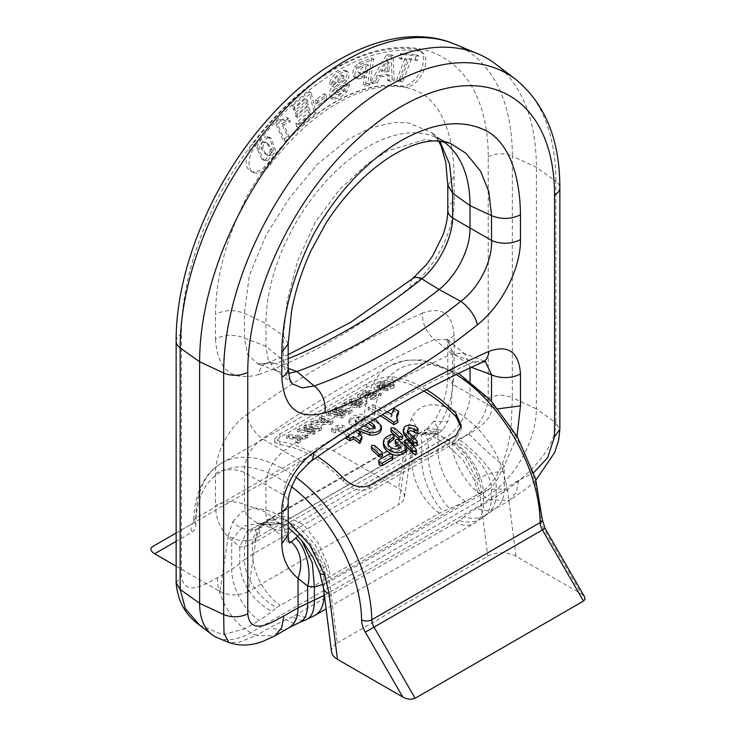<?xml version="1.0" encoding="UTF-8"?>
<svg xmlns="http://www.w3.org/2000/svg" width="736" height="736" viewBox="0 0 736 736"><rect width="100%" height="100%" fill="white"/><g stroke="black" fill="none" stroke-linecap="round" stroke-linejoin="round"><path stroke-width="0.55" stroke-dasharray="3.68 2.76" d="M416.438 453.072L415.803 451.536A120.86 69.782 -120 0 0 408.149 443.155L405.508 442.308L404.45 443.56M357.346 430.1L348.984 423.145L348.91 420.182L359.324 428.84M348.984 420.762L348.984 423.145C350.732 417.763 356.509 415.776 366.298 417.192C373.768 419.281 378.792 423.034 381.368 428.444L381.432 429.217M423.881 391.083A120.86 69.782 -120 0 0 392.233 379.932C384.192 379.822 375.682 382.297 366.721 387.348L279.984 437.423L274.694 442.29L279.984 444.746A120.86 69.782 60 0 1 343.758 481.565C351.799 489.541 360.3 492.016 369.27 488.971L456.007 438.895L461.288 429.033L461.187 427.303M297.896 443.385L292.946 439.098A120.86 69.782 -120 0 0 286.525 438.444L288.687 437.202A120.86 69.782 60 0 1 295.127 437.856L307.915 437.598L305.385 439.061L296.801 439.015L300.389 441.94L297.896 443.385L297.896 440.956L300.389 439.521L296.801 436.54L305.385 436.632L307.915 435.169L295.127 435.353A123.749 71.447 -120 0 0 288.687 434.617L286.525 435.859A123.749 71.447 60 0 1 292.946 436.595L297.896 440.956M297.675 432.014L299.846 430.762L314.143 429.576A120.86 69.782 -120 0 0 304.161 428.26L306.176 427.101A120.86 69.782 60 0 1 321.485 429.769L319.378 430.983L304.768 431.314A120.86 69.782 60 0 1 314.99 433.513L312.984 434.672A120.86 69.782 -120 0 0 297.675 432.014L297.675 429.419A123.749 71.447 60 0 1 312.984 432.244L314.99 431.084A123.749 71.447 -120 0 0 304.768 428.794L319.378 428.554L321.485 427.34A123.749 71.447 -120 0 0 306.176 424.516L304.161 425.675A123.749 71.447 60 0 1 314.143 427.11L299.846 428.168L297.675 429.419M360.143 434.994L358.239 436.089A120.86 69.782 60 0 1 361.91 438.582M346.086 438.398L349.425 436.466L339.259 431.14L338.201 431.112L335.634 432.823L331.421 431.425L337.382 427.699L342.682 427.699L354.338 433.633L356.583 432.336A120.86 69.782 60 0 1 360.484 434.792M321.696 418.14L332.828 423.209L330.547 424.534L310.951 424.35L313.297 422.988L317.713 422.722L322 420.247L319.406 419.465L321.696 418.14L321.696 415.555L319.406 416.88L322 417.708L317.713 420.173L313.297 420.403L310.951 421.756L330.547 422.105L332.828 420.79L321.696 415.555M340.418 416.07L330.501 413.062L332.58 411.856L346.748 412.418A120.86 69.782 -120 0 0 334.696 410.633L336.711 409.474A120.86 69.782 60 0 1 352.02 412.132L348.781 414.009L336.398 412.896L344.917 416.236L341.67 418.112A120.86 69.782 -120 0 0 326.361 415.444L328.366 414.285A120.86 69.782 60 0 1 340.418 416.07L340.418 413.623A123.749 71.447 -120 0 0 328.366 411.7L326.361 412.859A123.749 71.447 60 0 1 341.67 415.684L344.917 413.816L336.398 410.375L348.781 411.58L352.02 409.713A123.749 71.447 -120 0 0 336.711 406.888L334.696 408.048A123.749 71.447 60 0 1 346.748 409.97L332.58 409.271L330.501 410.476L340.418 413.623M354.172 403.613L355.865 402.748A120.86 69.782 -120 0 0 349.48 402.104L351.642 400.853A120.86 69.782 60 0 1 366.951 403.512L359.49 407.468L356.776 407.781L352.323 406.925L351.642 406.106L352.461 404.984L342.01 406.41L344.595 404.92L354.172 403.613L354.172 401.102L344.595 402.334L342.01 403.825L352.461 402.491L351.642 403.613L352.167 404.349L356.776 405.343L359.49 405.039L366.951 401.092A123.749 71.447 -120 0 0 351.642 398.268L349.48 399.51A123.749 71.447 60 0 1 355.865 400.246L354.172 401.102M380.365 415.849A120.86 69.782 -120 0 0 368.156 409.906L373.051 407.082A120.86 69.782 60 0 1 391.478 416.834L394.091 410.854A120.86 69.782 60 0 1 398.526 413.669M396.741 417.689L396.778 420.274L397.744 422.418M367.568 398.213A120.86 69.782 -120 0 0 364.992 397.744L370.374 394.643A120.86 69.782 -120 0 0 366.206 394.11L360.226 397.569A120.86 69.782 -120 0 0 357.641 397.385L365.792 392.684A120.86 69.782 60 0 1 381.101 395.342L373.152 399.933A120.86 69.782 -120 0 0 370.567 399.225L376.344 395.885A120.86 69.782 -120 0 0 372.95 395.112L367.568 398.213L367.568 395.738L372.95 392.638A123.749 71.447 60 0 1 376.344 393.438L370.567 396.778A123.749 71.447 60 0 1 373.152 397.504L381.101 392.923A123.749 71.447 -120 0 0 365.792 390.098L357.641 394.8A123.749 71.447 60 0 1 360.226 395.02L366.206 391.561A123.749 71.447 60 0 1 370.374 392.141L364.992 395.241A123.749 71.447 60 0 1 367.568 395.738M394.1 386.924L393.217 383.06C390.494 381.202 386.152 380.935 380.208 382.26C375.737 383.787 373.695 385.268 374.054 386.713L374.054 389.27C373.686 387.872 375.728 386.391 380.208 384.836C386.152 383.465 390.494 383.686 393.217 385.517L394.018 387.458L387.9 390.614L383.152 390.604L384.726 389.234C388.396 389.307 390.338 388.498 390.54 386.805C389.666 384.45 378.433 384.808 377.816 388.157A120.86 69.782 60 0 1 379.758 388.406L382.232 386.98A120.86 69.782 60 0 1 384.818 387.403L380.153 390.089A120.86 69.782 -120 0 0 374.054 389.27L374.054 386.713A123.749 71.447 60 0 1 380.153 387.605L384.818 384.91A123.749 71.447 -120 0 0 382.232 384.459L379.758 385.894A123.749 71.447 -120 0 0 377.816 385.627L377.816 388.157L377.816 385.627C378.46 382.205 389.666 381.984 390.54 384.348L390.65 387.182L390.54 384.348C390.347 386.06 388.406 386.86 384.726 386.768L383.152 388.148L387.9 388.185L394.1 384.496M378.58 463.432L379.215 462.337L389.473 456.458L391.414 456.716L392.858 458.786M387.936 443.946L387.927 446.375L388.783 448.04L391.515 450.432L396.078 451.702L401.111 449.696A120.86 69.782 -120 0 0 399.538 448.058M395.112 442.989L396.621 441.701L398.811 442.52A120.86 69.782 60 0 1 405.702 449.567L406.336 451.002M383.392 444.415L383.769 442.419L385.278 440.257L390.393 437.11L392.647 437.074L394.091 438.776M407.946 431.673L407.689 433.541L408.682 435.059A120.86 69.782 60 0 1 416.723 443.201L417.349 444.645M403.245 432.133L404.653 429.024L408.848 427.358L414.055 428.214L417.1 430.192A120.86 69.782 60 0 1 417.487 430.56L418.122 431.857M402.656 438.435L402.022 437.156A120.86 69.782 -120 0 0 394.376 430.477L391.846 429.916L390.678 431.112M382.527 456.007L381.901 454.664A120.86 69.782 -120 0 0 375.01 448.215L372.453 447.562L371.312 448.776M426.494 389.684A124.467 71.861 -120 0 0 392.233 376.768C384.164 376.528 375.654 378.911 366.721 383.907L279.984 433.982L274.694 438.95L279.984 441.572A124.467 71.861 60 0 1 317.593 456.605M331.55 651.912C331.237 648.462 333.132 645.49 337.263 643.016L329.268 580.17L326.002 566.288L314.907 544.364L298.871 527.188L281.52 518.586L266.588 520.444L259.468 527.878L256.202 537.979L248.216 591.606L398.728 504.703L406.714 451.085L405.021 452.06L407.974 442.134L414.497 435.04L428.361 434.277L444.875 442.952L463.146 460.221L474.518 480.544L478.096 494.242L330.961 579.186L328.008 565.128L318.596 543.683L303.48 524.584L286.387 516.24L269.164 518.954L417.091 433.559L432.032 431.682L449.383 440.284L465.419 457.461L476.523 479.394L474.518 480.544M176.143 566.196L219.972 591.505L228.307 535.541A19.844 13.11 -171.5 0 0 256.202 537.979L257.894 537.004L261.473 526.718L269.155 518.954L266.579 520.453L268.622 519.809L274.399 520.389L288.19 527.592M337.263 643.016L487.775 556.112C497.14 551.696 506.552 551.733 516.01 556.214L581.376 593.952L584.605 596.896M286.525 438.444L286.525 435.859M288.687 437.202L288.687 434.617M300.389 441.94L300.389 439.521M307.915 437.598L307.915 435.169M305.385 439.061L305.385 436.632M295.127 437.856L295.127 435.353M292.946 439.098L292.946 436.595M296.801 439.015L296.801 436.54M304.161 428.26L304.161 425.675M306.176 427.101L306.176 424.516M299.846 430.762L299.846 428.168M314.99 433.513L314.99 431.084M312.984 434.672L312.984 432.244M321.485 429.769L321.485 427.34M319.378 430.983L319.378 428.554M314.143 429.576L314.143 427.11M304.768 431.314L304.768 428.794M358.239 436.089L358.239 433.725M354.338 433.633L354.338 431.278L342.682 425.325L337.382 425.316L331.421 429.042L335.634 430.459L338.201 428.738L339.259 428.775L349.425 434.111L346.086 436.043A123.749 71.447 60 0 1 347.134 436.678M356.583 432.336L356.583 429.98L354.338 431.278M342.682 427.699L342.682 425.325M331.421 431.425L331.421 429.042M338.201 431.112L338.201 428.738M335.634 432.823L335.634 430.459M339.259 431.14L339.259 428.775M349.425 436.466L349.425 434.111M346.086 437.359L346.086 436.043M357.07 430.275A123.749 71.447 -120 0 0 356.583 429.98M320.988 422.648L328.146 422.906L323.914 420.964L320.988 422.648L320.988 420.136L323.914 418.453L328.146 420.449L320.988 420.136M323.914 420.964L323.914 418.453M310.951 424.35L310.951 421.756M313.297 422.988L313.297 420.403M332.828 423.209L332.828 420.79M330.547 424.534L330.547 422.105M319.406 419.465L319.406 416.88M317.713 422.722L317.713 420.173M322 420.247L322 417.708M328.146 422.906L328.146 420.449M334.696 410.633L334.696 408.048M336.711 409.474L336.711 406.888M330.501 413.062L330.501 410.476M332.58 411.856L332.58 409.271M326.361 415.444L326.361 412.859M328.366 414.285L328.366 411.7M344.917 416.236L344.917 413.816M341.67 418.112L341.67 415.684M352.02 412.132L352.02 409.713M348.781 414.009L348.781 411.58M346.748 412.418L346.748 409.97M336.398 412.896L336.398 410.375M368.313 423.209L361.707 420.201L358.34 419.787L356.242 420.431L355.175 421.756L356.132 423.209L368.616 430.431C371.772 431.774 373.962 431.452 375.167 429.456L375.176 426.917M364.154 425.804L356.132 420.845L355.175 419.391L356.086 418.149L358.34 417.422L361.707 417.836L370.254 422.004M375.194 418.977L360.815 414.083L352.664 416.042L348.928 420.182M375.167 427.092L375.167 429.456L374.21 427.469M362.195 404.055A120.86 69.782 -120 0 0 358.312 403.181L354.862 405.49L354.918 402.831L358.312 400.697A123.749 71.447 60 0 1 362.195 401.608L357.457 403.797L354.954 402.785L354.954 405.269L357.457 406.244L358.874 405.922L362.195 404.055L362.195 401.608M358.312 403.181L358.312 400.697M358.874 405.922L358.874 403.484M349.48 402.104L349.48 399.51M351.642 400.853L351.642 398.268M355.865 402.748L355.865 400.246M344.595 404.92L344.595 402.334M342.01 406.41L342.01 403.825M352.461 404.984L352.461 402.491M366.951 403.512L366.951 401.092M368.156 409.906L368.156 407.523A123.749 71.447 60 0 1 382.352 414.653M373.051 407.082L373.051 404.699L368.156 407.523M391.478 416.834L391.478 414.469M394.091 410.854L394.091 408.498M387.173 411.783A123.749 71.447 -120 0 0 373.051 404.699M357.641 397.385L357.641 394.8M365.792 392.684L365.792 390.098M366.206 394.11L366.206 391.561M360.226 397.569L360.226 395.02M364.992 397.744L364.992 395.241M370.374 394.643L370.374 392.141M372.95 395.112L372.95 392.638M370.567 399.225L370.567 396.778M376.344 395.885L376.344 393.438M381.101 395.342L381.101 392.923M373.152 399.933L373.152 397.504M379.758 388.406L379.758 385.894M382.232 386.98L382.232 384.459M384.726 389.234L384.726 386.768M383.152 390.604L383.152 388.148M384.818 387.403L384.818 384.91M380.153 390.089L380.153 387.605M401.111 449.696L401.111 447.157M152.499 546.655L320.878 449.448C324.401 447.911 328.504 448.316 333.187 450.662L398.553 488.4C402.859 490.995 404.809 494.068 404.414 497.628C403.954 500.379 402.058 502.734 398.728 504.703M248.216 591.606C238.85 596.013 229.439 595.985 219.972 591.505M176.143 533.002L193.568 522.937A10.819 6.247 -120 0 0 195.813 518.153A124.467 71.861 60 0 1 221.573 463.119A124.467 71.861 60 0 1 296.323 477.535M402.684 81.77L398.59 81.448L406.962 59.588L400.964 59.119L402.666 54.666L418.775 55.927L417.073 60.37L411.056 59.901L402.684 81.77L400.651 80.592L396.548 80.27L398.59 81.448M372.388 83.637L388.396 56.24L393.042 55.614L394.22 80.684L389.556 81.319L389.418 75.606L380.714 76.774L377.163 82.993L372.388 83.637L370.346 82.46L386.354 55.062L388.396 56.24M349.775 84.281L346.84 91.936L339.222 98.201L332.534 99.342L331.007 93.73L334.429 87.446L343.878 78.936L343.887 76.038C340.069 76.397 337.557 78.632 336.352 82.763L331.651 85.155C332.644 78.476 337.18 73.858 345.285 71.291L348.146 72.091C349.738 74.253 349.306 77.197 346.868 80.914L337.741 89.332C335.156 92.018 334.788 93.794 336.628 94.659C338.744 94.834 341.016 93.527 343.464 90.749L345.202 86.36L349.775 84.281L347.732 83.104L344.798 90.758L337.189 97.023L330.492 98.164L328.964 92.552L332.387 86.268L341.835 77.749L341.844 74.86C338.026 75.21 335.515 77.455 334.31 81.586L336.352 82.763M334.31 81.586L329.618 83.978C330.602 77.298 335.147 72.68 343.243 70.113L346.104 70.904C347.696 73.076 347.263 76.02 344.825 79.736L335.699 88.154C333.114 90.841 332.746 92.616 334.595 93.481L336.628 94.659L334.595 93.481C336.702 93.656 338.983 92.35 341.421 89.571L343.16 85.183L347.732 83.104M347.585 71.65L345.543 70.463L347.585 71.65M344.19 76.148L341.844 74.86L344.19 76.148M326.701 99.167L317.98 105.285L317.556 101.034L326.287 94.916L326.701 99.167L324.659 97.989L315.937 104.107L317.98 105.285M315.937 112.985L298.696 127.678L297.905 124.274L310.564 113.482L309.276 107.99L297.896 117.686L297.105 114.282L308.476 104.586L307.427 100.114L295.2 110.529L294.4 107.116L311.208 92.791L315.937 112.985L313.895 111.808L296.663 126.5L298.696 127.678M285.274 141.643L277.5 124.237L280.894 120.732L278.815 119.536L280.858 120.713L284.694 120.75L288.926 118.671L290.278 121.688L283.811 124.78L289.404 137.301L285.274 141.643L283.231 140.466L275.457 123.059L277.5 124.237M255.484 145.719A215.565 124.458 -60 0 1 419.281 51.143A19.844 11.454 -60 0 1 422.372 52.449A19.844 11.454 -60 0 1 422.354 73.646A19.844 11.454 -60 0 1 404.202 87.179A175.876 101.55 120 0 0 270.554 164.34A19.844 11.454 -60 0 1 253.865 172.592A19.844 11.454 -60 0 1 255.484 145.719L252.788 144.063A215.942 124.678 -60 0 1 416.87 49.33A20.222 11.675 -60 0 1 420.026 50.655A20.222 11.675 -60 0 1 419.998 72.257A20.222 11.675 -60 0 1 401.506 86.048A175.499 101.329 120 0 0 268.152 163.042A20.222 11.675 -60 0 1 251.132 171.451A20.222 11.675 -60 0 1 252.788 144.063M369.858 84.594L365.24 86.241L366.684 76.673L358.938 79.083L356.528 78.632L353.124 75.753C352.406 73.039 353.041 70.021 355.028 66.682L358.69 63.029L371.662 58.052L367.816 83.416L369.858 84.594L373.704 59.23L360.732 64.207L357.07 67.859C355.083 71.199 354.448 74.216 355.157 76.93L356.73 78.734L354.688 77.556L358.938 79.083M267.895 137.816L271.188 138.377L275.899 151.202L267.214 160.972L263.92 160.402L258.778 149.279C260.415 143.465 263.451 139.638 267.895 137.816L265.852 136.638L269.146 137.2L273.856 150.024L265.172 159.795L261.878 159.224L256.744 148.092C258.373 142.287 261.409 138.46 265.852 136.638M256.864 522.919L246.284 515.218L244.444 504.464C234.416 500.517 224.774 500.811 215.519 505.338C215.758 519.754 221.159 531.337 231.711 540.095L239.798 546.912L244.472 546.627L254.674 542.266L421.636 446.954L428.315 442.318C431.59 438.96 434.801 434.001 437.948 427.441C445.446 414.902 450.046 403.438 451.766 393.052C453.385 385.094 453.974 374.431 454.14 367.568L447.801 376.409L452.622 384.275L451.591 401.414C451.159 408.195 449.852 414.966 447.672 421.728L442.63 430.275L437.239 433.982L281.566 523.314L272.559 524.814C270.866 525.375 266.864 525.108 260.553 524.004L275.328 529.515L271.593 527.362C267.895 524.106 266.018 519.036 265.954 512.155L265.954 484.656C266.855 471.077 272.872 459.834 284.022 450.929A1082.343 624.892 -60 0 1 451.968 353.961L462.622 352.986L465.456 354.623L470.037 367.945M276.865 524.106L260.884 523.857L258.014 524.98L248.428 533.784L244.472 546.627L244.472 559.866L231.711 569.554L217.479 577.769C211.591 580.014 184.138 600.604 181.424 575.524L181.424 333.969A216.945 125.249 -60 0 1 334.825 68.273A216.945 125.249 -60 0 1 488.235 156.842L488.235 398.388C486.882 411.231 481.473 421.976 471.988 430.643C463.938 438.003 457.525 439.245 452.18 442.272L437.948 450.487L412.004 462.208L252.558 554.263L244.472 559.866A43.295 28.492 -130.4 0 0 276.736 607.513L439.41 513.194L465.364 501.464L479.596 493.249C485.576 489.937 491.142 484.187 496.285 476.017C500.83 468.096 503.553 462.042 506.653 450.653C509.625 439.19 510.379 432.326 511.373 422.758L512.339 397.661L536.369 408.894A72.156 41.658 -60 0 1 485.346 497.269L250.645 632.776A72.156 41.658 -60 0 1 217.35 637.716M447.801 210.091A21.648 12.494 180 0 1 454.14 201.25L454.14 176.52C453.744 141.119 444.783 108.082 422.363 93.794C398.056 80.362 368.883 83.205 334.825 102.332C300.619 122.415 271.566 153.336 247.682 195.086C226.743 236.642 216.025 276.377 215.519 314.29L215.519 339.02A21.648 12.494 180 0 1 244.444 338.146L244.444 313.416L249.32 275.402L266.303 234.582L289.616 197.892L317.382 164.275L348.202 139.279L370.594 127.935L394.376 122.388L408.324 122.838L431.204 132.25L439.723 140.953M495.567 64.014A238.114 137.476 -60 0 1 536.369 167.339L536.369 408.894L555.827 422.768C555.947 429.346 553.96 436.752 549.856 444.976C545.634 452.677 542.082 457.93 534.152 466.532C526.084 475.051 520.564 479.486 512.79 485.539C504.307 491.795 497.076 496.579 491.096 499.891L476.864 508.107L463.928 516.856A43.295 29.403 -128.6 0 0 487.747 513.682L487.747 513.682A43.295 29.403 -128.6 0 0 496.193 494.187L518.512 480.562L533.628 472.714M199.355 624.984L222.631 634.662L244.895 628.756L250.645 632.776L256.395 635.398L239.43 642.197L228.97 642.574M470.037 381.285L470.037 394.33C470.322 409.878 458.28 430.735 444.664 438.27L288.852 528.089M454.14 367.568L454.14 335.598C452.566 313.692 442.051 306.176 422.602 313.048A21.648 13.818 -114.1 0 0 434.608 339.416L451.968 353.961L473.524 361.882A21.648 13.818 -114.1 0 0 482.457 362.268L482.457 362.268M485.3 361.376L473.524 361.882A1085.232 626.566 120 0 0 301.383 461.27L262.467 438.794A1085.232 626.566 -60 0 1 434.608 339.416L447.562 339.682M288.19 358.662A544.06 314.116 -60 0 1 275.255 363.501L288.19 368.294M288.448 373.364L279.735 372.158L274.611 369.187L268.18 359.812L265.954 346.242L265.954 323.463A144.311 83.315 -60 0 1 325.459 181.994A144.311 83.315 -60 0 1 434.59 136.822A144.311 83.315 -60 0 1 442.989 141.349M288.19 528.393C283.378 530.444 279.1 530.822 275.328 529.515M288.19 354.632L266.745 362.94A21.648 14.646 -109.5 0 1 275.255 363.501L257.756 363.869L279.735 372.158M215.519 339.02C217.405 369.914 231.785 381.745 258.649 374.514A21.648 14.646 -109.5 0 1 266.745 362.94C260.894 364.375 257.885 364.679 257.71 363.851L247.59 354.559L244.444 338.146L265.954 346.242L283.36 360.612L285.899 374.422L292.44 383.898L274.611 369.187M288.181 534.796L283.36 526.93L265.954 512.155L244.444 504.464L244.444 472.494C244.564 458.5 250.571 447.276 262.467 438.794A21.648 11.022 -125.3 0 1 247.057 414.405C229.503 426.438 215.179 453.229 215.519 473.368A21.648 12.494 180 0 1 244.444 472.494L283.36 494.96A21.648 12.494 180 0 1 288.19 502.826M465.456 354.623L447.571 339.692L452.622 352.296L452.622 384.275L491.538 406.741L498.152 408.848M442.63 430.275L427.616 428.196L425.62 433.734L428.315 442.318L428.315 455.004A43.295 20.728 -111.1 0 0 449.944 508.788M439.41 513.194A43.295 24.996 -120 0 1 412.004 462.208L412.004 452.005L413.65 440.671L419.75 432.915L425.583 429.53L421.388 436.089L421.636 457.58A43.295 20.728 -111.1 0 0 443.265 511.364M272.559 524.814L261.013 523.811L246.698 531.567L239.798 546.912L239.798 563.84A43.295 28.492 -130.4 0 0 272.062 611.487L276.736 607.513M412.776 278.493A21.648 9.89 -128.7 0 0 411.01 286.552C435.473 267.499 454.59 229.715 454.14 201.25M297.868 536.277L299.221 533.508C350.318 503.222 401.865 473.239 453.845 443.569L437.239 433.982L418.793 433.495L411.994 441.48L409.823 453.312M517.022 436.181L504.28 465.732L496.193 481.5L491.519 487.296L481.252 494.555L326.112 583.51C327.152 568.063 313.15 542.027 299.221 533.508L291.318 526.801L281.566 523.314L264.776 522.164L419.75 432.915L438.122 433.329M465.364 501.464A43.295 24.996 -120 0 1 437.948 450.487L437.948 427.441L433.605 421.572L427.616 428.205L425.592 429.53L439.815 432.29M264.776 522.164L257.14 529.929L254.674 542.266M279.836 523.572L265.668 521.806L263.81 522.413L255.558 530.168L252.558 542.782L252.558 554.263A43.295 24.996 -120 0 0 279.965 605.25M454.14 335.598A21.648 12.494 0 0 0 447.801 344.439L447.801 376.409C448.068 379.261 447.286 385.535 445.455 395.223L442.244 405.343C438.941 413.025 436.071 418.434 433.605 421.572L447.672 421.728M447.552 339.682L446.918 339.002L447.801 344.439A21.648 12.494 0 0 0 452.622 352.296L471.371 367.319M260.553 524.004L258.4 523.37L242.926 526.295L231.711 540.095L231.711 569.554A43.295 24.996 60 0 0 259.127 620.54L272.062 611.487M450.506 143.465L425.408 139.5L388.01 150.668L367.742 163.539L339.544 189.492L315.229 222.134L297.537 261.179L287.27 300.288L283.36 335.883L265.954 323.463L244.444 313.416C234.416 309.47 224.774 309.755 215.519 314.29M326.112 583.51L322.874 584.448M324.355 595.295L483.432 503.452L496.193 494.187L496.193 481.5C493.074 470.755 473.312 448.518 459.117 439.797L468.979 434.028C475.944 430.026 481.565 425.748 485.834 421.185C490.093 416.732 491.998 411.912 491.538 406.741L491.538 401.184M310.583 461.527A21.648 11.022 -125.3 0 1 301.383 461.27C290.904 470.562 284.896 481.795 283.36 494.96L283.36 526.93L288.264 541.503L289.358 542.119M481.252 494.555C482.319 478.805 468.041 452.254 453.845 443.569L459.117 439.797M463.928 516.856L459.255 520.591A43.295 29.403 -128.6 0 0 483.064 517.417L483.064 517.417A43.295 29.403 -128.6 0 0 491.519 497.922L491.519 487.296C490.811 473.239 472.475 449.466 456.504 441.931M459.255 520.591L292.716 616.74A43.295 19.817 -112.9 0 0 306.369 619.62M292.716 616.74L286.046 619.556A43.295 19.817 -112.9 0 0 299.681 622.435M288.181 343.749L283.36 335.883L283.36 360.612A21.648 12.494 180 0 1 288.19 368.478M454.968 443.054C469.145 451.775 483.938 477.866 483.432 493.249L483.432 503.452A43.295 24.996 -120 0 1 474.462 523.268L474.462 523.268A43.295 24.996 -120 0 1 456.016 522.781M323.987 592.397L323.987 584.016C325.505 568.661 312.46 542.956 298.88 534.566M468.979 434.028C478.566 444.194 497.085 460.828 504.28 465.732L504.28 488.778A43.295 24.996 -120 0 1 495.31 508.594L474.462 523.268L326.085 608.93M301.732 540.61L297.896 536.25M275.457 123.059L278.815 119.536L282.652 119.572L286.893 117.493L288.236 120.511L281.768 123.602L287.362 136.123L283.231 140.466M287.362 136.123L289.404 137.301M286.893 117.493L288.926 118.671M288.236 120.511L290.278 121.688M281.768 123.602L283.811 124.78M296.663 126.5L295.863 123.096L308.522 112.304L307.234 106.812L295.854 116.509L295.062 113.105L306.434 103.408L305.385 98.928L293.158 109.351L292.358 105.938L309.166 91.614L313.895 111.808M309.166 91.614L311.208 92.791M295.863 123.096L297.905 124.274M308.522 112.304L310.564 113.482M307.234 106.812L309.276 107.99M295.854 116.509L297.896 117.686M295.062 113.105L297.105 114.282M306.434 103.408L308.476 104.586M305.385 98.928L307.427 100.114M293.158 109.351L295.2 110.529M292.358 105.938L294.4 107.116M315.937 104.107L315.523 99.857L324.245 93.739L324.659 97.989M324.245 93.739L326.287 94.916M315.523 99.857L317.556 101.034M343.16 85.183L345.202 86.36M329.618 83.978L331.651 85.155M367.338 72.367L368.432 65.164L362.848 67.316C360.309 69.028 359.352 71.07 359.968 73.434L361.22 74.161L367.338 72.367L365.295 71.19L366.39 63.986L368.432 65.164M366.39 63.986L360.806 66.139L362.848 67.316M360.806 66.139C358.266 67.85 357.31 69.892 357.926 72.257L359.177 72.984L365.295 71.19M357.926 72.257L361.22 74.161L357.926 72.257M371.662 58.052L373.704 59.23M367.816 83.416L363.198 85.063L365.24 86.241M363.198 85.063L364.642 75.486L366.684 76.673M364.642 75.486L356.896 77.906M389.068 62.036L383.364 72.165L389.298 71.364L389.068 62.036L387.026 60.858L381.322 70.987L383.364 72.165M381.322 70.987L387.256 70.187L389.298 71.364M386.354 55.062L391 54.436L392.178 79.506L387.513 80.141L387.375 74.428L378.681 75.596L375.121 81.816L370.346 82.46M375.121 81.816L377.163 82.993M391 54.436L393.042 55.614M392.178 79.506L394.22 80.684M387.513 80.141L389.556 81.319M387.375 74.428L389.418 75.606M378.681 75.596L380.714 76.774M387.256 70.187L387.026 60.858M396.548 80.27L404.92 58.402L398.921 57.942L400.632 53.489L416.732 54.749L415.03 59.193L409.014 58.724L400.651 80.592M409.014 58.724L411.056 59.901M404.92 58.402L406.962 59.588M398.921 57.942L400.964 59.119M400.632 53.489L402.666 54.666M416.732 54.749L418.775 55.927M415.03 59.193L417.073 60.37M263.359 141.919C261.427 142.876 260.599 144.716 260.875 147.43C262.034 150.328 263.736 152.665 265.99 154.44C267.886 154.873 269.275 153.861 270.158 151.395L270.149 149.012C269.008 146.124 267.306 143.787 265.024 141.993L263.359 141.919L265.402 143.097C263.46 144.054 262.642 145.894 262.918 148.608C264.068 151.506 265.779 153.842 268.033 155.618C269.928 156.05 271.308 155.038 272.2 152.573L272.191 150.19C271.05 147.301 269.339 144.964 267.067 143.17L265.402 143.097M265.843 154.358L268.033 155.618L265.843 154.358M265.19 142.085L267.232 143.262L265.19 142.085M456.237 374.523A124.467 71.861 -120 0 0 389.942 365.912A124.467 71.861 -120 0 0 364.182 420.946L195.813 518.153A7.213 4.241 1 0 0 193.697 521.088A7.213 4.241 1 0 0 195.813 524.161A18.041 10.414 60 0 1 192.078 532.137L176.143 541.337M257.894 537.004L405.021 452.06M516.01 556.214L507.674 490.636L503.166 471.491A19.844 5.299 -18.7 0 0 476.523 479.394L479.789 493.267L478.096 494.242M507.674 490.636A19.844 9.522 -7.2 0 0 479.789 493.267L487.775 556.112M323.444 588.138A19.844 9.522 -7.2 0 1 329.268 580.17L330.961 579.186M279.984 433.982L279.984 437.423M279.984 441.572L279.984 444.746M366.721 383.907L366.721 387.348M392.233 376.768L392.233 379.932M456.007 435.454L456.007 438.895M369.27 485.539L369.27 488.971M343.758 478.4L343.758 481.565M337.382 427.699L337.382 425.316M368.616 430.431L368.616 428.067M356.132 423.209L356.132 420.845M358.34 419.787L358.34 417.422M361.707 420.201L361.707 417.836M381.368 428.444L381.368 426.07M356.712 404.101L356.712 401.626M357.457 406.244L357.457 403.797M346.306 405.876L346.306 403.328M356.776 407.781L356.776 405.343M359.49 407.468L359.49 405.039M387.9 390.614L387.9 388.185M393.217 385.517L393.217 383.06M380.208 384.836L380.208 382.26M389.169 456.587L389.169 454.048M379.215 462.337L379.215 459.788M398.811 442.52L398.811 440.036M398.811 451.021L398.811 448.482M390.393 437.11L390.393 434.691M386.566 439.318L386.566 436.899M405.702 449.567L405.702 447M417.1 430.192L417.1 427.726M416.723 443.201L416.723 440.634M408.682 435.059L408.682 432.584M417.487 430.56L417.487 428.085M402.022 437.156L402.022 434.7M394.376 430.477L394.376 428.076M415.803 451.536L415.803 448.905M408.149 443.155L408.149 440.625M381.901 454.664L381.901 452.171M375.01 448.215L375.01 445.777M228.307 535.541L232.815 521.603A19.844 15.309 -150.9 0 0 259.468 527.878L261.473 526.718M319.829 572.856A19.844 5.299 -18.7 0 1 326.002 566.288L328.008 565.128M291.704 486.809A117.254 67.694 -120 0 0 195.813 524.161M232.815 521.603L242.411 511.492L255.852 507.987L271.658 511.437L288.19 521.456M503.166 471.491C487.122 418.766 427.533 384.229 411.396 418.508L406.888 432.446A19.844 13.11 -171.5 0 1 412.482 443.468A19.844 13.11 -171.5 0 1 406.714 451.085L409.98 440.974L407.974 442.134M409.98 440.974L414.708 436.255A19.844 15.309 -150.9 0 1 409.98 440.974M333.187 450.662L370.65 429.033A18.041 10.414 -120 0 0 374.385 421.056A117.254 67.694 60 0 1 457.286 375.02A117.254 67.694 60 0 1 540.178 516.773A18.041 10.414 -120 0 0 543.913 529.064L581.376 593.952M406.888 432.446L398.553 488.4M411.396 418.508A19.844 15.309 -150.9 0 1 414.708 436.255L412.482 443.468L404.414 497.628M374.385 421.056A7.213 4.241 1 0 0 364.182 420.946A10.819 6.247 60 0 1 361.946 425.73A7.213 5.888 60 0 1 370.65 429.033M458.583 373.382L422.317 359.876L405.242 360.327L389.942 365.912L221.573 463.119C214.719 467.112 209.07 472.622 204.617 479.67C197.598 490.995 193.954 504.804 193.697 521.088L193.568 522.937A7.213 5.888 60 0 0 192.078 532.137M540.178 516.773A7.213 4.085 179.1 0 1 542.294 519.607M543.913 529.064L545.054 528.402M422.602 313.048A1106.76 638.995 120 0 0 247.057 414.405M215.519 473.368L215.519 505.338M258.649 374.514A565.588 326.545 120 0 0 411.01 286.552M488.235 398.388C495.944 394.616 503.985 394.376 512.339 397.661L512.339 156.106L536.369 167.339L555.827 181.212L555.827 422.768L559.838 429.318M488.235 156.842A18.041 10.414 0 0 1 512.339 156.106A234.885 135.608 120 0 0 454.636 44.105M452.18 442.272C451.113 458.013 465.391 484.564 479.596 493.249L485.346 497.269L491.096 499.891L509.542 500.379L495.31 508.594A43.295 24.996 -120 0 1 476.864 508.107M217.479 577.769C216.412 593.52 230.69 620.071 244.895 628.756L259.127 620.54M176.143 341.329A18.041 10.414 180 0 1 181.424 333.969M176.143 582.884L181.424 575.524M454.14 176.52L447.801 185.352M515.577 79.286A234.885 135.608 -60 0 1 555.827 181.212A18.041 10.414 0 0 1 559.848 187.763M286.046 619.556L270.627 627.173L256.395 635.398L274.841 635.886M518.512 480.562L516.332 492.393L509.542 500.379L527.059 488.207L535.937 480.038M296.571 614.836A43.295 24.996 -120 0 0 315.017 615.324M289.073 627.67A43.295 24.996 60 0 1 270.627 627.173M416.87 49.33L419.281 51.143M401.506 86.048L404.202 87.179M268.152 163.042L270.554 164.34M282.652 119.572L284.694 120.75M344.798 90.758L346.84 91.936M332.387 86.268L334.429 87.446M337.493 81.733L339.535 82.92M341.835 77.749L343.878 78.936M343.243 70.113L345.285 71.291M344.825 79.736L346.868 80.914M335.699 88.154L337.741 89.332M341.421 89.571L343.464 90.749M361.634 76.562L363.676 77.74M353.124 75.753L355.157 76.93M355.028 66.682L357.07 67.859M358.69 63.029L360.732 64.207M260.875 147.43L262.918 148.608M270.158 151.395L272.2 152.573M270.149 149.012L272.191 150.19M256.744 148.092L258.778 149.279M265.172 159.795L267.214 160.972M274.694 442.29L274.694 438.95M461.288 429.033L461.288 425.693M355.175 421.756L355.175 419.391M351.642 406.106L351.642 403.613M396.621 418.959L396.621 416.594M394.1 387.016L394.1 384.578M387.725 445.133L387.725 442.676M407.578 432.832L407.578 430.376M445.317 143.014L431.204 132.25L435.427 136.353L438.536 140.88M263.81 522.413L258.014 524.98M262.126 523.682L258.428 523.379M258.4 523.37L256.938 522.937M434.59 136.822L450.469 143.446M271.593 527.362L289.929 543.288M462.622 352.976L484.693 361.128M485.585 361.358L484.739 361.155M422.372 52.449L420.026 50.655M253.865 172.592L251.132 171.451M330.492 98.164L332.534 99.342M358.441 72.772L360.484 73.95M269.146 137.2L271.188 138.377M261.878 159.224L263.92 160.402"/><path stroke-width="1.1" d="M404.45 441.048L405.085 444.921A120.86 69.782 60 0 1 412.74 453.302L415.012 454.434L416.438 453.072L416.438 450.414L415.95 451.462L414.874 451.766L412.74 450.671A123.749 71.447 -120 0 0 405.085 442.4L404.46 441.158L404.864 440.128L406.649 439.806L408.149 440.625A123.749 71.447 60 0 1 415.803 448.905L416.438 450.414M381.368 428.444C381.027 433.265 377.154 435.482 369.757 435.105L357.346 430.1M461.187 427.303L456.007 416.76A120.86 69.782 -120 0 0 423.881 391.083M353.335 438.923L353.335 436.558A123.749 71.447 60 0 1 359.858 441.103L361.91 436.209L361.91 438.582L359.858 443.486A120.86 69.782 -120 0 0 353.335 438.923L349.986 440.855A120.86 69.782 -120 0 0 346.086 438.398L346.086 437.359M361.91 436.209A123.749 71.447 -120 0 0 358.239 433.725L360.484 432.428L360.143 434.994M393.778 424.709L393.778 422.326L397.744 420.035L397.744 422.418L393.778 424.709A120.86 69.782 -120 0 0 380.365 415.849M398.526 411.304L398.526 413.669L396.741 417.689L396.741 415.316L398.526 411.304A123.749 71.447 -120 0 0 394.091 408.498L391.478 414.469A123.749 71.447 -120 0 0 387.173 411.783M392.858 456.2L392.536 459.66L382.131 465.722L379.215 464.858L378.58 460.883L379.969 462.88L382.15 463.128L392.233 457.314L392.619 455.308L391.478 454.195L389.307 453.974L379.215 459.788L378.58 460.883M399.538 448.058A120.86 69.782 -120 0 0 395.747 444.286L395.112 442.989L395.112 440.514L395.747 441.802A123.749 71.447 60 0 1 401.111 447.157L397.136 449.07L395.204 449.126L391.092 447.663L389.326 446.209L388.139 444.461L388.111 441.103L394.073 436.549L393.309 435.013L391.184 434.433L386.566 436.899L384.505 438.674L383.484 440.974L383.603 443.569L384.864 446.274L387.191 448.85L390.43 451.039L394.248 452.465L398.056 452.824L401.212 452.088L405.702 449.54L406.336 448.426L405.702 447A123.749 71.447 -120 0 0 398.811 440.036L396.695 439.226L395.112 440.514M406.336 448.426L406.005 451.876L401.424 454.572L395.48 455.271L392.058 454.324L386.566 450.772L384.422 448.012L383.438 445.096L383.392 441.968M394.091 438.776L387.936 443.946M417.358 442.06L417.027 445.519L415.371 445.933L413.66 444.967A120.86 69.782 -120 0 0 405.619 436.825L404.009 434.801L403.245 432.133L403.245 429.695L403.705 431.747L405.619 434.35A123.749 71.447 60 0 1 413.66 442.4L416.502 443.274L417.358 442.06L416.723 440.634A123.749 71.447 -120 0 0 408.682 432.584L407.578 430.376L409.106 428.37L411.406 428.196L414.037 429.493A123.749 71.447 60 0 1 414.423 429.852L415.785 430.588L417.708 430.275L418.122 429.364L417.487 428.085A123.749 71.447 -120 0 0 417.1 427.726L414.81 426.116L409.28 424.893L404.864 426.411L403.245 429.695M418.122 429.373L417.846 432.63L416.153 433.145L414.423 432.326A120.86 69.782 -120 0 0 414.037 431.968L410.734 430.578L407.946 431.673M390.678 428.711L391.313 432.244A120.86 69.782 60 0 1 398.967 438.923L401.074 439.732L402.656 438.435L402.656 435.96L401.157 437.258L398.967 436.466A123.749 71.447 -120 0 0 391.313 429.842L390.678 428.711L391.524 427.625L394.376 428.076A123.749 71.447 60 0 1 402.022 434.7L402.656 435.96M371.312 446.347L371.947 449.981A120.86 69.782 60 0 1 378.838 456.43L380.981 457.323L382.527 456.007L382.527 453.496L381.018 454.802L378.838 453.937A123.749 71.447 -120 0 0 371.947 447.543L371.312 446.347L372.177 445.225L375.01 445.777A123.749 71.447 60 0 1 381.901 452.171L382.527 453.496M317.593 456.605A124.467 71.861 60 0 1 343.758 478.4C351.826 486.248 360.327 488.63 369.27 485.539L456.007 435.454L461.288 425.693L456.007 413.586A124.467 71.861 -120 0 0 426.494 389.684M349.986 440.855L349.986 438.49L353.335 436.558M347.134 436.678A123.749 71.447 60 0 1 349.986 438.49M360.484 432.428A123.749 71.447 -120 0 0 357.07 430.275M359.858 443.486L359.858 441.103M370.254 422.004L374.21 425.104L375.167 427.092C373.943 429.079 371.754 429.41 368.616 428.067L364.154 425.804M374.661 428.012L368.313 423.209M359.324 428.84L369.757 432.731C377.154 433.099 381.027 430.873 381.368 426.07L375.194 418.977M381.441 429.217L381.368 426.07M397.744 420.035L396.686 417.432L396.741 415.316M382.352 414.653A123.749 71.447 60 0 1 393.778 422.326M176.143 541.337L154.615 553.766L176.143 566.196M154.615 553.766C150.549 551.062 149.84 548.688 152.499 546.655L176.143 533.002M415.113 698.271L583.482 601.064L542.414 529.929L374.044 627.136L415.113 698.271C411.58 699.807 407.477 699.402 402.794 697.047L365.332 632.169A18.041 10.414 60 0 1 361.597 619.878A117.254 67.694 -120 0 0 291.704 486.809M288.19 521.456L309.69 544.944L324.594 574.595L329.102 593.731L337.438 659.318L402.794 697.047M337.438 659.318C333.942 657.248 331.982 654.782 331.55 651.912L323.444 588.138A19.844 9.522 -7.2 0 0 329.102 593.731M458.583 373.382L490.599 400.163L517.436 436.908L535.504 478.593L542.294 519.607L545.054 528.402L584.605 596.896L585.028 599.242L583.482 601.064M322.874 584.448L314.355 586.969L307.676 586.104L298.043 578.395L298.043 607.844A43.295 24.996 60 0 1 289.073 627.67L274.841 635.886L263.47 641.111C251.565 645.785 240.065 646.272 228.97 642.574L217.35 637.716A72.156 41.658 -60 0 1 211.986 634.625A72.156 41.658 -60 0 1 199.622 603.318L180.164 589.444L176.143 582.884C177.634 601.008 185.472 615.121 199.649 625.214L185.426 608.764L180.164 589.444L180.164 347.889A18.041 10.414 180 0 1 176.143 341.329C175.61 269.919 212.52 181.268 267.582 119.572C324.64 54.326 399.078 20.663 454.636 44.105A234.885 135.608 120 0 0 277.03 117.631A234.885 135.608 120 0 0 180.164 347.889L199.622 361.762A238.114 137.476 -60 0 1 297.822 128.331A238.114 137.476 -60 0 1 477.876 53.802A238.114 137.476 -60 0 1 495.567 64.014L515.577 79.286A234.885 135.608 -60 0 0 331.927 130.686A234.885 135.608 -60 0 0 223.652 372.996L199.622 361.762L199.622 603.318L223.652 614.551L223.652 372.996A18.041 10.414 180 0 0 247.756 372.26L247.756 613.815C250.47 638.894 277.923 618.304 283.811 616.069L298.043 607.844L324.355 595.295M470.037 367.945L470.037 381.285M442.989 141.349A144.311 83.315 -60 0 1 445.317 143.014A144.311 83.315 -60 0 1 470.037 205.638L470.037 228.418C470.359 248.832 456.605 275.926 439.052 289.487A541.172 312.45 -60 0 1 296.939 371.533L288.448 373.364M288.19 368.294L296.939 371.533L314.171 385.968A544.06 314.116 120 0 0 460.736 301.346L439.052 289.487L421.82 278.88A21.648 9.89 -128.7 0 0 412.776 278.493L350.391 322.497L288.19 354.632M439.723 140.953L449.576 164.156L452.622 193.218L452.622 217.957C452.41 237.903 438.711 264.988 421.82 278.88A544.06 314.116 -60 0 1 288.19 358.662M288.852 528.089L288.19 528.393M450.496 143.456C444.222 140.843 425.896 135.847 394.11 154.459C380.806 162.297 367.641 173.015 354.623 186.594C344.319 197.386 334.862 209.429 326.241 222.732L310.831 250.994C301.64 271.234 295.228 291.217 291.594 310.96L288.19 343.749L288.19 368.478A21.648 12.494 180 0 1 281.842 377.31L281.842 352.581C282.357 314.668 293.075 274.933 314.014 233.376C337.898 191.627 366.942 160.706 401.157 140.622C435.206 121.495 464.388 118.652 488.686 132.094C511.106 146.381 520.076 179.418 520.472 214.811L520.472 239.55C520.922 268.005 501.805 305.79 477.342 324.843A21.648 9.89 -128.7 0 0 460.736 301.346C478.86 288.162 492.568 261.087 491.538 240.424L452.622 217.957A21.648 12.494 180 0 1 447.801 210.091L447.801 185.352L452.622 193.218L470.037 205.638L491.538 215.685L488.787 191.507L480.608 171.304L466.017 153.29L450.469 143.446M533.628 472.714L547.575 457.764L554.558 436.687L554.558 195.132A216.945 125.249 120 0 0 401.157 106.564A216.945 125.249 120 0 0 247.756 372.26M289.358 542.119L291.364 541.797C300.932 551.328 303.149 563.528 298.043 578.395C287.491 569.636 282.09 558.044 281.842 543.637L288.181 534.796C288.926 544.962 289.45 540.767 289.929 543.288M498.152 408.848L520.472 405.867L517.022 436.181M228.97 642.574L224.02 633.429L223.652 614.551C231.996 617.798 240.037 617.55 247.756 613.815M291.364 541.797L297.896 536.25M288.19 368.478L289.846 379.647L292.44 383.907L302.266 387.9L314.171 385.968A21.648 14.646 -109.5 0 1 324.981 412.813C298.108 420.044 283.737 408.213 281.842 377.31M491.538 401.184L491.538 374.771L485.3 361.376M323.987 592.397L323.987 595.507A43.295 24.996 -120 0 1 315.017 615.324L306.369 619.62A43.295 19.817 -112.9 0 0 314.355 600.208L314.355 586.969L312.358 563.058L301.732 540.61M306.369 619.62L299.69 622.435A43.295 19.817 -112.9 0 0 299.69 622.435A43.295 19.817 -112.9 0 0 307.676 603.032L307.676 586.104C311.954 571.697 305.716 546.508 295.826 538.246M520.472 239.55A21.648 12.494 180 0 1 491.538 240.424L491.538 215.685C501.566 219.586 511.207 219.291 520.472 214.811M471.371 367.319L491.538 374.771A21.648 12.494 0 0 0 520.472 373.888L520.472 405.867M485.585 361.358L482.457 362.268A21.648 13.818 -114.1 0 0 488.934 351.339C508.383 344.476 518.889 351.992 520.472 373.888M482.457 362.268C425.325 387.817 368.037 420.909 310.583 461.527L310.583 461.527A21.648 11.022 -125.3 0 0 313.38 452.695A1106.76 638.995 -60 0 1 488.934 351.339M310.583 461.527L299.58 472.668C295.154 477.747 287.813 493.221 288.19 502.826L288.19 502.826A21.648 12.494 180 0 1 281.842 511.658C281.511 491.519 295.835 464.738 313.38 452.695M296.323 477.535A124.467 71.861 60 0 1 371.8 619.767L540.178 522.551A124.467 71.861 -120 0 0 456.237 374.523M456.007 413.586L456.007 416.76M374.21 427.469L374.21 425.104M369.757 435.105L369.757 432.731M392.233 459.899L392.233 457.314M382.278 465.649L382.278 463.054M395.747 444.286L395.747 441.802M389.629 442.023L389.629 439.576M393.456 439.815L393.456 437.368M401.874 454.333L401.874 451.748M405.702 452.125L405.702 449.54M405.619 436.825L405.619 434.35M413.66 444.967L413.66 442.4M414.037 431.968L414.037 429.493M414.423 432.326L414.423 429.852M398.967 438.923L398.967 436.466M391.313 432.244L391.313 429.842M412.74 453.302L412.74 450.671M405.085 444.921L405.085 442.4M378.838 456.43L378.838 453.937M371.947 449.981L371.947 447.543M323.444 588.138L319.829 572.856A19.844 5.299 -18.7 0 0 324.594 574.595M545.054 528.402L542.414 529.929A10.819 6.247 60 0 1 540.178 522.551A7.213 4.085 179.1 0 0 542.294 519.607M361.597 619.878A7.213 4.085 179.1 0 0 371.8 619.767A10.819 6.247 -120 0 0 374.044 627.136L365.332 632.169M281.842 543.637L281.842 511.658M477.342 324.843A565.588 326.545 -60 0 1 324.981 412.813M554.558 436.687L559.838 429.318M554.558 195.132A18.041 10.414 0 0 0 559.848 187.763L559.848 429.318L558.698 439.972L554.742 452.41L535.937 480.038M274.841 635.886L281.63 627.891L283.811 616.069M288.181 343.749L281.842 352.581M394.091 438.702L394.091 436.255M319.829 572.856L312.864 557.078L304.143 543.628L297.887 536.296L288.19 527.592M454.636 44.105L477.876 53.802M199.649 625.214L211.986 634.625M176.143 582.884L176.143 341.329M447.801 185.352L445.74 162.113L441.057 145.93L438.536 140.88M447.801 210.091C447.819 217.479 446.172 225.86 442.851 235.244L432.529 256.045L426.328 264.712L412.776 278.493M559.848 187.763C559.875 139.693 545.118 103.528 515.577 79.286M315.017 615.324L326.085 608.93M289.073 627.67L299.681 622.435M288.19 502.826L288.19 534.796"/></g></svg>
